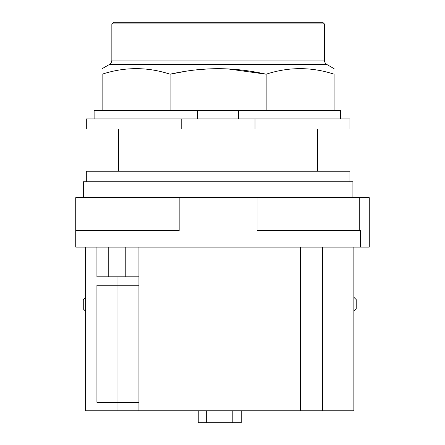 <?xml version="1.0" encoding="UTF-8"?>
<svg xmlns="http://www.w3.org/2000/svg" width="445" height="445" viewBox="0 0 445 445"><rect width="100%" height="100%" fill="white"/><g stroke="black" fill="none" stroke-linecap="round" stroke-linejoin="round"><path stroke-width="0.67" d="M257.06 197.702L257.06 230.655L360.5 230.655L360.5 247.131L75.728 247.131L75.728 230.655L179.168 230.655L179.168 197.702L369.272 197.702L369.272 247.131L360.5 247.131M75.728 230.655L75.728 197.702L179.168 197.702M83.321 197.702L83.321 181.76L352.907 181.76L352.907 197.702M86.313 181.76L86.313 171.214L349.915 171.214L349.915 181.76M324.383 23.935L111.845 23.935L113.531 22.25L322.697 22.25L324.383 23.935L324.383 60.058A5.229 5.229 0 0 0 326.997 64.586L334.095 68.686M326.997 64.586L109.231 64.586A5.229 5.229 0 0 0 111.845 60.058L324.383 60.058M208.332 68.919L197.597 69.726M186.739 71.089L170.073 74.204C186.527 70.527 202.542 68.686 218.111 68.686C233.703 68.686 249.717 70.527 266.155 74.204C288.805 66.8 311.45 66.8 334.095 74.204C334.095 66.8 334.095 66.8 334.095 74.204C334.095 66.8 334.095 66.8 334.095 74.204L334.095 110.482L197.73 110.482L197.73 118.915M102.133 74.204C102.133 66.8 102.133 66.8 102.133 74.204C102.133 66.8 102.133 66.8 102.133 74.204C124.778 66.8 147.423 66.8 170.073 74.204L170.073 110.482L102.133 110.482L102.133 74.204M266.155 110.482L266.155 74.204L227.89 68.919M197.73 110.482L170.073 110.482M340.425 118.915L340.425 110.482L334.095 110.482M255.018 118.915L349.915 118.915L349.915 129.039L255.018 129.039L255.018 118.915L86.313 118.915L86.313 129.039L181.21 129.039L181.21 118.915M94.117 118.915L94.117 110.482L102.133 110.482M238.498 110.482L238.498 118.915M181.21 129.039L255.018 129.039M353.858 311.25L356.206 308.897L356.206 299.618L353.858 297.271M85.618 297.271L83.271 299.618L83.271 308.897L85.618 311.25M353.858 247.131L353.858 410.774L85.618 410.774L85.618 247.131M138.929 285.256L96.921 285.256L96.921 402.336L138.929 402.336L138.929 247.131M96.921 247.131L96.921 276.823L138.929 276.823M125.774 276.823L125.774 247.131M108.224 247.131L108.224 276.823M300.464 247.131L300.464 410.774M138.929 410.774L138.929 402.336M241.246 410.774L241.246 422.75L198.231 422.75L198.231 410.774M206.664 422.75L206.664 410.774M232.813 422.75L232.813 410.774M359.254 230.655L359.254 197.702M116.996 276.823L116.996 410.774M322.48 410.774L322.48 247.131M118.581 129.039L118.581 171.214M317.647 129.039L317.647 171.214M111.845 23.935L111.845 60.058M109.231 64.586L102.133 68.686"/></g></svg>
